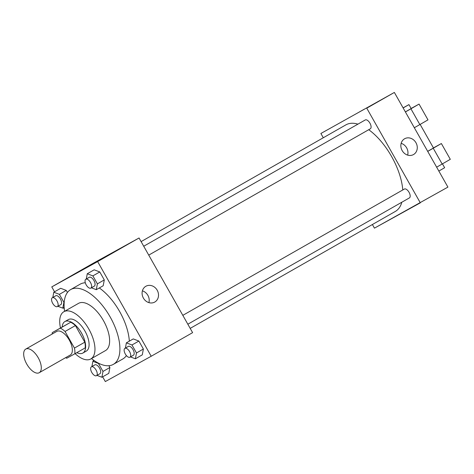 <?xml version="1.0" encoding="UTF-8"?>
<svg xmlns="http://www.w3.org/2000/svg" width="474" height="474" viewBox="0 0 474 474"><rect width="100%" height="100%" fill="white"/><g stroke="black" fill="none" stroke-linecap="round" stroke-linejoin="round"><path stroke-width="0.71" d="M39.182 372.736A13.598 6.547 60.3 0 1 26.775 364.109A13.598 6.547 60.3 0 1 25.75 349.095A13.598 6.547 60.3 0 1 38.175 357.663A13.598 6.547 60.3 0 1 39.218 372.718A13.598 6.547 60.3 0 1 39.182 372.736M25.75 349.095L56.803 331.391A13.598 6.547 60.3 0 1 69.228 339.965A13.598 6.547 60.3 0 1 70.27 355.014A13.598 6.547 60.3 0 1 70.229 355.038M52.259 332.606L70.656 322.267A17.55 8.455 60.3 0 1 75.402 325.573L84.799 342.181L74.448 348.082L65.051 331.474A17.55 8.455 60.3 0 0 60.305 328.168L52.259 332.606A17.55 8.455 60.3 0 0 52.164 334.04M74.448 348.082A17.55 8.455 60.3 0 1 74.815 353.805L66.763 358.243A17.55 8.455 60.3 0 1 65.625 357.663M84.799 342.181A17.55 8.455 60.3 0 1 85.166 347.904L74.815 353.805M76.829 352.656A18.125 8.733 -119.7 0 0 82.867 353.053A18.125 8.733 -119.7 0 0 81.475 332.979A18.125 8.733 -119.7 0 0 64.908 321.556A18.125 8.733 -119.7 0 0 62.177 326.953M64.908 321.556L68.363 319.589A18.125 8.733 60.3 0 1 84.923 331.012A18.125 8.733 60.3 0 1 86.315 351.086A18.125 8.733 60.3 0 1 86.262 351.116M75.402 325.573L65.051 331.474M70.656 322.267L60.305 328.168M75.117 353.634A27.19 13.1 -119.7 0 0 90.801 358.96A27.19 13.1 -119.7 0 0 88.715 328.849A27.19 13.1 -119.7 0 0 63.872 311.714A27.19 13.1 -119.7 0 0 60.465 327.931M90.801 358.96L105.465 350.6A27.19 13.1 -119.7 0 0 103.379 320.495A27.19 13.1 -119.7 0 0 78.536 303.36L63.872 311.714M91.5 358.563A43.051 20.738 -119.7 0 0 113.322 364.382A43.051 20.738 -119.7 0 0 110.015 316.709A43.051 20.738 -119.7 0 0 70.679 289.578A43.051 20.738 -119.7 0 0 64.565 311.317M70.679 289.578L80.165 284.169A43.051 20.738 60.3 0 1 85.302 282.788M99.303 287.967A43.051 20.738 60.3 0 1 129.331 341.161M126.404 355.571A43.051 20.738 60.3 0 1 122.807 358.972A43.051 20.738 60.3 0 1 122.689 359.043M57.893 306.287L62.805 308.159L63.895 302.329L59.386 294.36L66.283 290.426L67.444 292.47L66.283 290.426L60.684 288.287L53.787 292.221L52.804 297.459M91.381 287.807L96.293 289.685L103.196 285.751L104.286 279.921L99.777 271.952L94.178 269.813L87.275 273.741L86.298 278.979M102.657 376.836L105.329 381.558L151.206 356.247L97.65 261.583L51.773 286.894L54.54 291.788M63.557 307.733L64.286 309.018M92.963 359.701L93.639 360.892M96.986 375.39L101.898 377.263L108.801 373.334L109.891 367.498L108.884 365.721L109.891 367.498L102.988 371.432L98.479 363.463L92.88 361.324L91.903 366.562M130.48 356.91L135.392 358.788L142.289 354.854L143.379 349.024L138.87 341.055L133.271 338.916L126.374 342.844L125.391 348.082M151.206 356.247L192.61 332.647L139.048 237.984L93.171 263.295L51.773 286.894M139.048 237.984L97.65 261.583M154.767 302.051A9.065 7.945 -118.9 0 1 154.684 302.098A9.065 7.945 -118.9 0 1 143.349 298.004A9.065 7.945 -118.9 0 1 145.927 286.231A9.065 7.945 -118.9 0 1 157.232 290.278A9.065 7.945 -118.9 0 1 154.767 302.051M92.394 264.16L98.865 260.487L92.394 264.16M91.974 264.385L98.853 260.493M142.396 290.84A9.065 7.945 -118.9 0 1 148.901 302.625M141.104 241.61L345.913 124.858A49.853 24.014 60.3 0 1 357.929 124.135M368.719 129.71A49.853 24.014 60.3 0 1 402.776 189.961M401.839 202.22A49.853 24.014 60.3 0 1 395.286 211.469A49.853 24.014 60.3 0 1 395.144 211.552M182.822 315.346L404.369 189.049A5.096 2.453 -119.7 0 0 404.369 189.049A5.096 2.453 -119.7 0 1 409.032 192.278A5.096 2.453 -119.7 0 1 409.418 197.901L187.834 324.21M143.723 246.243L365.276 119.946A5.096 2.453 60.3 0 1 369.927 123.157A5.096 2.453 60.3 0 1 370.318 128.798A5.096 2.453 60.3 0 1 370.307 128.804L148.741 255.113M320.88 133.49L323.292 137.75L320.88 133.49L394.362 92.442L366.757 108.179L420.32 202.836L366.757 108.179M420.32 202.836L374.442 228.148L372.386 224.522L374.442 228.148L447.918 187.106L394.362 92.442M135.392 358.788L136.482 352.958L131.973 344.989L126.374 342.844M124.911 348.36A5.096 2.453 60.3 0 1 129.562 351.566A5.096 2.453 60.3 0 1 129.953 357.206A5.096 2.453 60.3 0 1 129.941 357.218A5.096 2.453 60.3 0 1 125.29 353.983A5.096 2.453 60.3 0 1 124.911 348.36L128.359 346.393A5.096 2.453 60.3 0 1 133.016 349.605A5.096 2.453 60.3 0 1 133.407 355.239A5.096 2.453 60.3 0 1 133.39 355.251M142.289 354.854L143.379 349.024L136.482 352.958M143.379 349.024L138.87 341.055L131.973 344.989M138.87 341.055L133.271 338.916M96.293 289.685L97.383 283.855L92.874 275.886L87.275 273.741M85.812 279.257L89.26 277.29A5.096 2.453 60.3 0 1 93.917 280.501A5.096 2.453 60.3 0 1 94.308 286.142A5.096 2.453 60.3 0 1 94.296 286.148L90.86 288.103A5.096 2.453 60.3 0 1 90.842 288.115A5.096 2.453 60.3 0 1 86.197 284.88A5.096 2.453 60.3 0 1 85.812 279.257A5.096 2.453 60.3 0 1 90.469 282.468A5.096 2.453 60.3 0 1 90.86 288.103M103.196 285.751L104.286 279.921L97.383 283.855M104.286 279.921L99.777 271.952L92.874 275.886M99.777 271.952L94.178 269.813M101.898 377.263L102.988 371.432M91.417 366.835A5.096 2.453 60.3 0 1 96.074 370.046A5.096 2.453 60.3 0 1 96.465 375.686A5.096 2.453 60.3 0 1 96.447 375.692A5.096 2.453 60.3 0 1 91.802 372.463A5.096 2.453 60.3 0 1 91.417 366.835L94.871 364.867A5.096 2.453 60.3 0 1 99.522 368.079A5.096 2.453 60.3 0 1 99.913 373.719A5.096 2.453 60.3 0 1 99.901 373.725M94.184 360.584L92.88 361.324M108.801 373.334L109.891 367.498M59.386 294.36L53.787 292.221M52.324 297.731A5.096 2.453 60.3 0 1 56.975 300.943A5.096 2.453 60.3 0 1 57.366 306.583A5.096 2.453 60.3 0 1 52.703 303.36A5.096 2.453 60.3 0 1 52.324 297.731L55.772 295.764A5.096 2.453 60.3 0 1 60.423 298.976A5.096 2.453 60.3 0 1 60.814 304.616A5.096 2.453 60.3 0 1 60.802 304.628M64.156 307.389L62.805 308.159M64.209 302.151L63.895 302.329M66.283 290.426L60.684 288.287M57.366 306.583A5.096 2.453 60.3 0 1 57.354 306.589L60.814 304.616M404.6 138.769A9.065 7.945 -118.9 0 1 404.683 138.722A9.065 7.945 -118.9 0 1 416.018 142.822A9.065 7.945 -118.9 0 1 413.441 154.595A9.065 7.945 -118.9 0 1 402.136 150.542A9.065 7.945 -118.9 0 1 404.6 138.769M407.658 155.122A9.065 7.945 61.1 0 0 401.158 143.332M364.47 109.091L359.345 111.971L364.47 109.091M427.684 151.342L433.485 148.001L420.142 124.413M427.714 151.396L433.242 148.244L442.171 164.022L450.3 159.311L441.371 143.533L433.242 148.244M433.437 147.918L441.371 143.533M405.4 111.953L410.928 108.801L419.851 124.579L414.323 127.731M419.851 124.579L427.986 119.869L419.057 104.09L411.124 108.475M436.643 167.168L442.171 164.022M438.841 171.061L444.642 167.719L442.455 163.856M405.371 111.9L411.171 108.558L408.938 104.612L403.137 107.953M410.928 108.801L419.057 104.09M403.084 107.865L408.938 104.612M39.218 372.718L70.27 355.014M86.315 351.086L82.867 353.053M122.807 358.972L113.322 364.382M395.286 211.469L190.198 328.381M133.407 355.239L129.953 357.206M99.913 373.719L96.465 375.686"/></g></svg>
